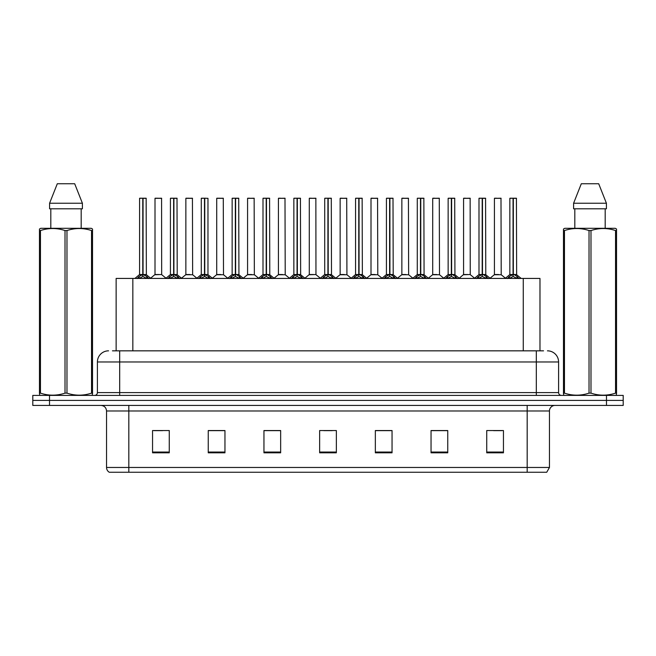 <?xml version="1.0" encoding="UTF-8"?>
<svg xmlns="http://www.w3.org/2000/svg" width="656" height="656" viewBox="0 0 656 656"><rect width="100%" height="100%" fill="white"/><g stroke="black" fill="none" stroke-linecap="round" stroke-linejoin="round"><path stroke-width="0.98" d="M116.137 350.837L116.137 278.431L539.978 278.431L539.978 350.837M549.457 467.466L546.727 472.254L527.178 472.254L527.178 467.466L549.457 467.466L549.457 410.992A5.568 5.568 0 0 1 555.025 405.424M527.178 472.254L109.273 472.254A5.568 5.568 0 0 1 106.543 467.466L106.543 410.992C106.215 407.606 104.361 405.752 100.975 405.424M49.512 395.396L623.2 395.396L623.2 400.406L32.8 400.406L32.8 405.424L49.512 405.424L49.512 400.406L32.8 400.406L32.8 395.396L49.512 395.396L49.512 400.406L623.2 400.406L623.2 405.424L49.512 405.424M503.447 452.82L503.447 430.541L486.736 430.541L486.736 452.82L503.447 452.82M447.753 452.82L447.753 430.541L431.041 430.541L431.041 452.82L447.753 452.82M392.05 452.82L392.05 430.541L375.347 430.541L375.347 452.82L392.05 452.82M169.264 452.82L169.264 430.541L152.553 430.541L152.553 452.82L169.264 452.82M224.959 452.82L224.959 430.541L208.247 430.541L208.247 452.82L224.959 452.82M280.653 452.82L280.653 430.541L263.95 430.541L263.95 452.82L280.653 452.82M336.356 452.82L336.356 430.541L319.644 430.541L319.644 452.82L336.356 452.82M517.043 472.254L138.957 472.254M447.302 430.656L440.233 430.656M431.878 430.656L447.753 430.656M493.591 430.656L501.947 430.656M277.595 430.656L270.518 430.656M208.247 430.656L224.237 430.656M215.881 430.656L208.805 430.656M154.168 430.656L162.524 430.656M385.589 430.656L378.52 430.656M323.875 430.656L332.231 430.656M280.653 430.656L263.95 430.656M392.05 430.656L375.347 430.656M112.709 350.837L543.545 350.837M112.455 350.837L119.687 350.837L119.687 361.973L97.408 361.973L97.408 392.608A2.788 2.788 0 0 1 94.628 395.396M108.552 350.837A11.136 11.136 0 0 0 97.408 361.973M547.448 350.837A11.136 11.136 0 0 1 558.592 361.973L558.592 392.608C558.756 394.305 559.683 395.232 561.372 395.396M137.096 278.562L139.121 276.422L142.77 274.577L142.77 276.52L142.869 273.97L143.057 274.577L146.714 276.422L148.74 278.562M139.572 198.333L142.77 198.227L139.572 198.333L139.572 274.528L142.77 274.577M142.77 198.227L139.687 198.227M143.426 274.749L146.362 274.749L146.149 198.227L143.057 198.227L143.057 274.536L146.255 274.528L143.057 274.536M142.77 198.333L142.77 274.536L139.572 274.528L134.931 278.431M143.057 198.227L143.057 274.577M141.803 198.227L144.033 198.227M146.714 276.422L146.714 278.431L143.057 276.52M142.77 276.52L139.121 278.439L139.121 276.422M142.869 198.227L142.77 274.528M161.679 274.528L161.573 198.227L155.005 198.333L155.005 274.528L158.49 274.528M158.293 198.227L155.111 198.227M159.187 274.528L155.005 274.528L150.626 278.21M167.952 278.562L169.978 276.422L173.627 274.577L173.627 276.52L173.725 273.97L173.914 274.577L177.571 276.422L179.596 278.562M170.429 198.333L173.635 198.227L170.429 198.333L170.429 274.528L173.627 274.577M173.635 198.227L170.544 198.227M174.283 274.749L177.218 274.749L177.005 198.227L173.914 198.227L173.914 274.536L177.112 274.528L173.914 274.536M173.627 198.333L173.627 274.536L170.429 274.528L165.788 278.431M173.914 198.227L173.914 274.577M172.659 198.227L174.89 198.227M177.571 276.422L177.571 278.431L173.914 276.52M173.627 276.52L169.978 278.439L169.978 276.422M173.725 198.227L173.627 274.528M198.809 278.562L200.834 276.422L204.483 274.577L204.483 276.52L204.582 273.97L204.779 276.52L204.68 198.227L207.968 198.333L207.968 274.528L204.77 274.536L207.968 274.528L205.139 274.749L208.428 276.422L210.453 278.562M201.285 198.333L204.492 198.227L201.285 198.333L201.285 274.528L204.483 274.577M204.492 198.227L201.4 198.227M207.968 198.333L204.77 198.227M204.483 198.333L204.483 274.536L201.285 274.528L196.644 278.431M203.516 198.227L205.746 198.227M208.428 276.422L208.428 278.431L204.779 276.52M204.483 276.52L200.834 278.439L200.834 276.422M204.582 198.227L204.483 274.528M204.77 198.333L204.77 274.528M229.666 278.562L231.691 276.422L235.34 274.577L235.34 276.52L235.438 273.97L239.284 276.422L241.31 278.562M232.142 198.333L235.348 198.227L232.142 198.333L232.142 274.528L235.34 274.577M235.348 198.227L232.257 198.227M235.996 274.749L238.932 274.749L238.718 198.227L235.627 198.227L235.635 274.536L238.825 274.528L235.635 274.536M235.34 198.333L235.34 274.536L232.142 274.528L227.501 278.431M235.627 198.227L235.635 274.577M234.372 198.227L236.603 198.227M239.284 276.422L239.284 278.431L235.635 276.52M235.34 276.52L231.691 278.439L231.691 276.422M235.438 198.227L235.34 274.528M260.522 278.562L262.548 276.422L266.197 274.577L266.197 276.52L266.295 273.97L270.141 276.422L272.166 278.562M262.999 198.333L266.205 198.227L262.999 198.333L262.999 274.528L266.197 274.577M266.205 198.227L263.113 198.227M266.853 274.749L269.788 274.749L269.575 198.227L266.484 198.227L266.492 274.536L269.682 274.528L266.492 274.536M266.197 198.333L266.197 274.536L262.999 274.528L258.357 278.431M266.484 198.227L266.492 274.577M265.229 198.227L267.459 198.227M270.141 276.422L270.141 278.431L266.492 276.52M266.197 276.52L262.548 278.439L262.548 276.422M266.295 198.227L266.197 274.528M190.043 274.528L185.755 274.749L192.643 274.749L192.429 198.227L185.861 198.333L185.861 274.528L189.346 274.528M189.149 198.227L185.968 198.227M220.9 274.528L216.611 274.749L223.499 274.749L223.286 198.227L216.718 198.333L216.718 274.528L220.203 274.528M220.006 198.227L216.824 198.227M251.756 274.528L247.468 274.749L254.356 274.749L254.143 198.227L247.574 198.333L247.574 274.528L251.059 274.528M249.797 198.227L247.681 198.227M92.176 395.396L92.521 393.141L91.537 393.141L91.537 230.551C83.386 227.853 75.202 227.853 66.978 230.551L65.01 230.551C56.859 227.853 48.675 227.853 40.459 230.551L39.467 230.551L39.467 229.018L40.762 228.304L39.467 229.018L39.467 393.846M66.978 230.551L66.978 393.141C75.137 395.839 83.32 395.839 91.537 393.141M66.978 393.141L65.01 393.141L65.01 230.551M40.459 230.551L40.459 393.141C48.61 395.839 56.793 395.839 65.01 393.141M40.459 393.141L39.467 393.141L39.819 395.396M92.521 236.652L92.521 229.018L91.233 228.304L92.521 229.018L92.521 230.551L91.537 230.551M91.233 228.304L40.762 228.304M50.807 208.805L50.807 228.304M81.188 228.304L81.188 208.805L81.188 228.304M74.694 183.746L82.402 203.237L82.402 208.805L49.585 208.805L49.585 203.237L57.302 183.746L49.585 203.237L82.402 203.237L74.694 183.746L57.302 183.746M92.521 393.846L92.521 230.551M616.181 395.396L616.533 393.141L615.541 393.141L615.541 230.551C607.39 227.853 599.207 227.853 590.99 230.551L589.022 230.551C580.863 227.853 572.68 227.853 564.463 230.551L563.479 230.551L563.479 229.018L564.767 228.304L563.479 229.018L563.479 393.846M590.99 230.551L590.99 393.141C599.141 395.839 607.325 395.839 615.541 393.141M590.99 393.141L589.022 393.141L589.022 230.551M564.463 230.551L564.463 393.141C572.614 395.839 580.798 395.839 589.022 393.141M564.463 393.141L563.479 393.141L563.824 395.396M616.533 236.652L616.533 229.018L615.238 228.304L616.533 229.018L616.533 230.551L615.541 230.551M615.238 228.304L564.767 228.304M574.812 208.805L574.812 228.304M605.193 228.304L605.193 208.805M598.698 183.746L606.415 203.237L606.415 208.805L573.598 208.805L573.598 203.237L581.306 183.746L573.598 203.237L606.415 203.237L598.698 183.746L581.306 183.746M616.533 393.846L616.533 230.551M291.379 278.562L293.404 276.422L297.053 274.577L297.053 276.52L297.152 273.97L300.997 276.422L303.023 278.562M293.855 198.333L297.061 198.227L293.855 198.333L293.855 274.528L297.053 274.577M297.061 198.227L293.97 198.227M297.709 274.749L300.645 274.749L300.432 198.227L297.34 198.227L297.348 274.536L300.538 274.528L297.348 274.536M297.053 198.333L297.053 274.536L293.855 274.528L289.214 278.431M297.34 198.227L297.348 274.577M296.086 198.227L298.316 198.227M300.997 276.422L300.997 278.431L297.348 276.52M297.053 276.52L293.404 278.439L293.404 276.422M297.152 198.227L297.053 274.528M322.235 278.562L324.261 276.422L327.91 274.577L327.91 276.52L328.008 273.97L331.854 276.422L333.879 278.562M324.712 198.333L327.918 198.227L324.712 198.333L324.712 274.528L327.91 274.577M327.918 198.227L324.827 198.227M328.566 274.749L331.501 274.749L331.288 198.227L328.197 198.227L328.205 274.536L331.395 274.528L328.205 274.536M327.91 198.333L327.91 274.536L324.712 274.528L320.071 278.431M328.197 198.227L328.205 274.577M326.942 198.227L329.173 198.227M331.854 276.422L331.854 278.431L328.205 276.52M327.91 276.52L324.261 278.439L324.261 276.422M328.008 198.227L327.91 274.528M353.092 278.562L355.117 276.422L358.766 274.577L358.766 276.52L358.865 273.97L362.711 276.422L364.736 278.562M355.568 198.333L358.775 198.227L355.568 198.333L355.568 274.528L358.766 274.577M358.775 198.227L355.683 198.227M359.422 274.749L362.358 274.749L362.145 198.227L359.053 198.227L359.062 274.536L362.251 274.528L359.062 274.536M358.766 198.333L358.766 274.536L355.568 274.528L350.927 278.431M359.053 198.227L359.062 274.577M357.799 198.227L360.029 198.227M362.711 276.422L362.711 278.431L359.062 276.52M358.766 276.52L355.117 278.439L355.117 276.422M358.865 198.227L358.766 274.528M282.613 274.528L278.324 274.749L285.212 274.749L284.999 198.227L278.431 198.333L278.431 274.528L281.916 274.528M280.653 198.227L278.538 198.227M315.962 274.528L315.856 198.227L309.288 198.333L309.288 274.528L312.773 274.528M311.51 198.227L309.394 198.227M313.47 274.528L309.288 274.528L304.917 278.21M344.326 274.528L340.038 274.749L346.926 274.749L346.712 198.227L340.144 198.333L340.144 274.528L343.629 274.528M342.366 198.227L340.251 198.227M383.949 278.562L385.974 276.422L389.623 274.577L389.623 276.52L389.721 273.97L393.567 276.422L395.593 278.562M386.425 198.333L389.631 198.227L386.425 198.333L386.425 274.528L389.623 274.577M389.631 198.227L386.54 198.227M390.279 274.749L393.215 274.749L393.001 198.227L389.91 198.227L389.918 274.536L393.108 274.528L389.918 274.536M389.623 198.333L389.623 274.536L386.425 274.528L381.784 278.431M389.91 198.227L389.918 274.577M388.655 198.227L390.886 198.227M393.567 276.422L393.567 278.431L389.918 276.52M389.623 276.52L385.974 278.439L385.974 276.422M389.721 198.227L389.623 274.528M414.805 278.562L416.831 276.422L420.48 274.577L420.48 276.52L420.578 273.97L424.424 276.422L426.449 278.562M417.282 198.333L420.488 198.227L417.282 198.333L417.282 274.528L420.48 274.577M420.488 198.227L417.396 198.227M421.136 274.749L424.071 274.749L423.858 198.227L420.767 198.227L420.775 274.536L423.965 274.528L420.775 274.536M420.48 198.333L420.48 274.536L417.282 274.528L412.64 278.431M420.767 198.227L420.775 274.577M419.512 198.227L421.742 198.227M424.424 276.422L424.424 278.431L420.775 276.52M420.48 276.52L416.831 278.439L416.831 276.422M420.578 198.227L420.48 274.528M445.662 278.562L447.687 276.422L451.336 274.577L451.336 276.52L451.435 273.97L455.28 276.422L457.306 278.562M448.138 198.333L451.344 198.227L448.138 198.333L448.138 274.528L451.336 274.577M451.344 198.227L448.253 198.227M451.992 274.749L454.928 274.749L454.715 198.227L451.623 198.227L451.631 274.536L454.821 274.528L451.631 274.536M451.336 198.333L451.336 274.536L448.146 274.528L443.497 278.431M451.623 198.227L451.631 274.577M450.369 198.227L452.599 198.227M455.28 276.422L455.28 278.431L451.631 276.52M451.336 276.52L447.687 278.439L447.687 276.422M451.435 198.227L451.336 274.528M476.518 278.562L478.544 276.422L482.193 274.577L482.193 276.52L482.291 273.97L486.137 276.422L488.162 278.562M478.995 198.333L482.201 198.227L478.995 198.333L478.995 274.528L482.193 274.577M482.201 198.227L479.11 198.227M482.849 274.749L485.784 274.749L485.571 198.227L482.48 198.227L482.488 274.536L485.678 274.528L482.488 274.536M482.193 198.333L482.193 274.536L479.003 274.528L474.354 278.431M482.48 198.227L482.488 274.577M481.225 198.227L483.456 198.227M486.137 276.422L486.137 278.431L482.488 276.52M482.193 276.52L478.544 278.439L478.544 276.422M482.291 198.227L482.193 274.528M507.375 278.562L509.4 276.422L513.049 274.577L513.049 276.52L513.148 273.97L516.994 276.422L519.019 278.562M509.851 198.333L513.058 198.227L509.851 198.333L509.851 274.528L513.049 274.577M513.058 198.227L509.966 198.227M513.705 274.749L516.641 274.749L516.428 198.227L513.336 198.227L513.345 274.536L516.534 274.528L513.345 274.536M513.049 198.333L513.049 274.536L509.86 274.528L505.21 278.431M513.336 198.227L513.345 274.577M512.082 198.227L514.312 198.227M516.994 276.422L516.994 278.431L513.345 276.52M513.049 276.52L509.4 278.439L509.4 276.422M513.148 198.227L513.049 274.528M375.183 274.528L370.894 274.749L377.782 274.749L377.569 198.227L371.001 198.333L371.001 274.528L374.486 274.528M373.223 198.227L371.107 198.227M406.039 274.528L401.751 274.749L408.639 274.749L408.426 198.227L401.857 198.333L401.857 274.528L405.342 274.528M404.08 198.227L401.964 198.227M436.896 274.528L432.607 274.749L439.495 274.749L439.282 198.227L432.714 198.333L432.714 274.528L436.199 274.528M434.944 198.227L432.821 198.227M470.245 274.528L470.139 198.227L463.571 198.333L463.571 274.528L467.056 274.528M465.801 198.227L463.677 198.227M467.753 274.528L463.571 274.528L459.2 278.21M498.609 274.528L494.321 274.749L501.209 274.749L500.995 198.227L494.427 198.333L494.427 274.528L497.912 274.528M496.658 198.227L494.534 198.227M132.84 350.837L132.84 278.431M523.267 350.837L523.267 278.431M527.178 405.424L527.178 410.992L106.543 410.992M549.457 410.992L527.178 410.992L527.178 467.466L128.822 467.466L128.822 472.254M106.543 467.466L128.822 467.466L128.822 405.424M606.488 405.424L606.488 395.396M336.356 452.041L319.644 452.041M280.653 452.041L263.95 452.041M224.959 452.041L208.247 452.041M169.264 452.041L152.553 452.041M392.05 452.041L375.347 452.041M447.753 452.041L431.041 452.041M503.447 452.041L486.736 452.041M119.687 395.396L119.687 392.608L558.592 392.608M97.408 392.608L119.687 392.608L119.687 361.973L536.313 361.973L536.313 395.396M558.592 361.973L536.313 361.973L536.313 350.837M142.401 274.749L139.474 274.749M146.255 198.333L143.057 198.333M147.297 276.922L147.297 278.431M138.531 276.922L138.531 278.431M161.688 274.528L154.898 274.749M161.688 198.333L155.005 198.333M173.258 274.749L170.33 274.749M177.112 198.333L173.914 198.333M178.153 276.922L178.153 278.431M169.387 276.922L169.387 278.431M204.114 274.749L201.187 274.749M209.01 276.922L209.01 278.431M200.244 276.922L200.244 278.431M234.971 274.749L232.044 274.749M238.825 198.333L235.635 198.333M239.866 276.922L239.866 278.431M231.101 276.922L231.101 278.431M265.828 274.749L262.9 274.749M269.682 198.333L266.492 198.333M270.723 276.922L270.723 278.431M261.957 276.922L261.957 278.431M192.544 198.333L185.861 198.333M223.401 198.333L216.718 198.333M254.257 198.333L247.574 198.333M296.684 274.749L293.757 274.749M300.538 198.333L297.348 198.333M301.58 276.922L301.58 278.431M292.814 276.922L292.814 278.431M327.541 274.749L324.613 274.749M331.395 198.333L328.205 198.333M332.436 276.922L332.436 278.431M323.67 276.922L323.67 278.431M358.397 274.749L355.47 274.749M362.251 198.333L359.062 198.333M363.293 276.922L363.293 278.431M354.535 276.922L354.535 278.431M285.114 198.333L278.431 198.333M315.971 274.528L309.181 274.749M315.971 198.333L309.288 198.333M346.827 198.333L340.144 198.333M389.254 274.749L386.327 274.749M393.108 198.333L389.918 198.333M394.149 276.922L394.149 278.431M385.392 276.922L385.392 278.431M420.111 274.749L417.183 274.749M423.965 198.333L420.775 198.333M425.006 276.922L425.006 278.431M416.248 276.922L416.248 278.431M450.967 274.749L448.04 274.749M454.821 198.333L451.631 198.333M455.863 276.922L455.863 278.431M447.105 276.922L447.105 278.431M481.824 274.749L478.896 274.749M485.678 198.333L482.488 198.333M486.719 276.922L486.719 278.431M477.962 276.922L477.962 278.431M512.68 274.749L509.753 274.749M516.534 198.333L513.345 198.333M517.576 276.922L517.576 278.431M508.818 276.922L508.818 278.431M377.684 198.333L371.001 198.333M408.54 198.333L401.857 198.333M439.397 198.333L432.714 198.333M470.254 274.528L463.464 274.749M470.254 198.333L463.571 198.333M501.11 198.333L494.427 198.333M146.362 274.749L150.905 278.431M161.786 274.749L166.058 278.21M177.218 274.749L181.761 278.431M208.075 274.749L212.618 278.431M238.932 274.749L243.474 278.431M269.788 274.749L274.331 278.431M185.755 274.749L181.482 278.21M192.643 274.749L196.915 278.21M216.611 274.749L212.339 278.21M223.499 274.749L227.771 278.21M247.468 274.749L243.196 278.21M254.356 274.749L258.628 278.21M300.645 274.749L305.188 278.431M331.501 274.749L336.044 278.431M362.358 274.749L366.901 278.431M278.324 274.749L274.06 278.21M285.212 274.749L289.485 278.21M316.069 274.749L320.341 278.21M340.038 274.749L335.774 278.21M346.926 274.749L351.198 278.21M393.215 274.749L397.757 278.431M424.071 274.749L428.614 278.431M454.928 274.749L459.471 278.431M485.784 274.749L490.327 278.431M516.641 274.749L521.184 278.431M370.894 274.749L366.63 278.21M377.782 274.749L382.054 278.21M401.751 274.749L397.487 278.21M408.639 274.749L412.911 278.21M432.607 274.749L428.343 278.21M439.495 274.749L443.768 278.21M470.352 274.749L474.624 278.21M494.321 274.749L490.057 278.21M501.209 274.749L505.481 278.21"/></g></svg>
